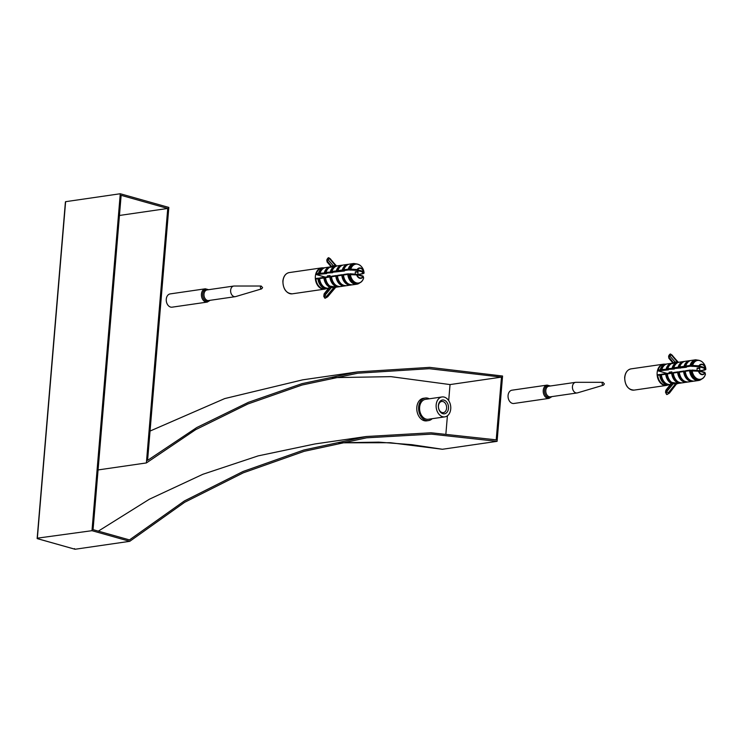 <?xml version="1.0" encoding="UTF-8"?>
<svg xmlns="http://www.w3.org/2000/svg" width="743" height="743" viewBox="0 0 743 743"><rect width="100%" height="100%" fill="white"/><g stroke="black" fill="none" stroke-linecap="round" stroke-linejoin="round"><path stroke-width="1.11" d="M444.017 400.115A6.975 5.034 -98.2 0 1 448.493 408.334A6.975 5.034 -98.2 0 1 442.874 413.702A6.975 5.034 -98.2 0 1 438.398 405.483A6.975 5.034 -98.2 0 1 444.017 400.115M442.066 412.532A5.638 4.068 81.8 0 0 443.339 412.616A5.638 4.068 81.8 0 0 446.627 407.331A5.638 4.068 81.8 0 0 442.986 401.554A5.638 4.068 81.8 0 0 441.723 401.461A5.638 4.068 81.8 0 0 438.426 406.755A5.638 4.068 81.8 0 0 442.066 412.532M444.268 397.115A10.058 7.263 81.8 0 0 442.001 396.957A10.058 7.263 81.8 0 0 436.122 406.393A10.058 7.263 81.8 0 0 442.624 416.702A10.058 7.263 81.8 0 0 444.89 416.86A10.058 7.263 81.8 0 0 450.769 407.415A10.058 7.263 81.8 0 0 444.268 397.115M442.001 396.957L425.47 399.353A10.058 7.263 81.8 0 0 419.591 408.789A10.058 7.263 81.8 0 0 426.083 419.098A10.058 7.263 81.8 0 0 428.349 419.256L444.89 416.86M429.296 398.796A11.405 8.229 81.8 0 0 427.838 398.202A11.405 8.229 81.8 0 0 425.275 398.025A11.405 8.229 81.8 0 0 418.606 408.724A11.405 8.229 81.8 0 0 425.98 420.408A11.405 8.229 81.8 0 0 428.544 420.584A11.405 8.229 81.8 0 0 432.185 418.708M425.275 398.025L423.436 398.285A11.405 8.229 81.8 0 0 416.777 408.994A11.405 8.229 81.8 0 0 424.142 420.677A11.405 8.229 81.8 0 0 426.705 420.854L428.544 420.584M98.327 531.134L149.389 499.212L202.885 474.275L258.174 455.877L314.865 443.97L366.318 436.512L430.968 432.779L496.213 439.847L501.479 377.119L429.231 368.695L357.727 373.218L302.076 385.013L247.948 403.951L195.734 429.621L146.38 462.935L167.751 208.458L121.137 195.335L93.061 529.657L129.486 539.91L184.422 500.931L242.952 471.526L303.748 450.044L366.318 436.512M445.921 433.513L447.407 415.801M448.688 400.607L450.035 384.577L390.929 376.645L332.223 377.667M502.565 376.023L429.677 367.367L357.411 371.909L301.964 383.657L248.348 402.353L196.765 427.541L147.588 460.381L168.828 207.427L120.273 193.747L91.983 530.688L129.756 541.322L184.663 502.287L243.295 472.817L304.184 451.317L366.596 437.822L431.33 434.126L497.086 441.342L502.565 376.023M167.751 208.458L119.447 215.461M501.479 377.119L450.035 384.577M146.38 462.935L98.076 469.938M442.419 449.264L411.826 444.685L378.874 442.131L338.669 442.809L390.4 442.717L442.419 449.264L497.086 441.342M74.495 548.613L75.089 549.253L129.756 541.322M37.401 538.155L91.983 530.688M75.089 549.253L37.317 538.61L65.616 201.678L65.579 202.533L65.616 201.678L120.273 193.747M508.073 395.471A6.706 4.839 81.8 0 0 513.896 403.477L549.049 398.378A6.706 4.839 -98.2 0 1 543.235 390.372A6.706 4.839 -98.2 0 1 547.127 385.106L511.964 390.196A6.706 4.839 81.8 0 0 508.073 395.471M572.444 386.555A5.368 3.873 81.8 0 0 577.097 392.954A5.368 3.873 81.8 0 0 577.487 392.871L603.381 385.199A1.458 1.059 -98.2 0 1 602.963 382.32L575.955 382.311A5.368 3.873 81.8 0 0 575.556 382.339A5.368 3.873 81.8 0 0 572.444 386.555M682.492 362.519A9.928 7.161 81.8 0 0 678.74 367.627L678.08 367.191A10.458 7.551 -98.2 0 1 683.681 361.516L679.362 362.147A10.458 7.551 81.8 0 0 673.762 367.822L678.08 367.191M673.79 368.389L673.762 367.822M688.464 361.646A9.928 7.161 81.8 0 0 684.712 366.763L684.052 366.327A10.458 7.551 -98.2 0 1 689.653 360.652L685.334 361.274A10.458 7.551 81.8 0 0 679.734 366.949L684.052 366.327M679.761 367.525L679.734 366.949M697.64 360.271A9.928 7.161 81.8 0 0 690.684 365.9L690.024 365.463A10.458 7.551 -98.2 0 1 695.624 359.788L691.306 360.411A10.458 7.551 81.8 0 0 685.705 366.085L690.024 365.463M685.733 366.661L685.705 366.085M698.429 379.218A9.343 6.743 -98.2 0 1 691.687 370.655L692.197 370.06L692.142 370.581A9.538 6.891 81.8 0 0 698.216 379.162A9.538 6.891 81.8 0 0 705.413 374.323L704.624 372.289L698.689 370.646M704.689 372.327A0.539 0.52 154.1 0 1 704.958 372.577L704.958 372.577A0.539 0.52 154.1 0 1 704.949 373.032A5.257 3.789 -98.2 0 1 698.466 371.203L691.436 370.924A8.99 6.483 81.8 0 0 694.807 377.518M664.576 365.11A9.928 7.161 81.8 0 0 660.824 370.228L660.165 369.791A10.458 7.551 -98.2 0 1 665.765 364.116L663.74 364.404A10.458 7.551 81.8 0 0 658.14 370.079L660.165 369.791M674.198 362.482L673.687 362.974A10.458 7.551 81.8 0 0 673.39 363.011A10.458 7.551 81.8 0 0 667.79 368.686L673.149 368.333A9.52 6.873 -98.2 0 1 674.96 365.054M667.79 368.686L668.486 369.865L658.066 370.868L667.344 373.488M699.869 370.766L699.99 370.776A0.539 0.539 0 0 1 699.655 370.72L699.646 370.72A0.539 0.474 -62 0 0 699.869 370.766L705.274 369.745L704.847 368.37L705.404 367.683L705.85 369.15A9.538 6.891 81.8 0 0 699.776 360.578A9.538 6.891 81.8 0 0 692.578 365.417L698.912 365.853L705.256 367.794A4.876 3.52 81.8 0 0 699.247 366.095L698.829 366.671L690.405 366.215L685.975 366.856L686.402 367.274L674.031 368.593L674.282 369.03L667.948 369.401M705.423 367.878A0.539 0.52 -25.9 0 0 705.404 367.683A5.257 3.789 -98.2 0 0 698.912 365.853L698.829 366.671L704.847 368.37A0.539 0.52 -25.9 0 0 705.423 367.878M666.137 368.927A10.458 7.551 -98.2 0 1 671.737 363.253L667.418 363.875A10.458 7.551 81.8 0 0 661.818 369.55L667.177 369.197A9.52 6.873 -98.2 0 1 668.988 365.918M661.818 369.55L661.976 370.265M665.124 364.209A10.727 7.746 81.8 0 0 663.388 364.191A10.727 7.746 81.8 0 0 657.601 370.135A10.727 7.746 81.8 0 0 657.156 372.614A10.727 7.746 81.8 0 0 657.174 375.234A10.727 7.746 81.8 0 0 666.462 385.422A10.727 7.746 81.8 0 0 668.124 384.911M672.229 382.487L671.431 382.227L670.864 383.147L670.845 384.744M671.338 382.171A9.52 6.873 -98.2 0 1 666.759 374.156L661.381 374.778A10.458 7.551 81.8 0 0 670.418 384.586L670.511 384.568M671.969 382.654L671.895 383.546L665.988 390.734L666.592 391.83L673.056 383.973A1.337 0.966 81.8 0 0 672.452 382.515L677.337 383.212C678.266 383.407 678.015 383.564 676.585 383.685M671.44 384.075L670.706 383.862L670.864 383.147A10.458 7.551 -98.2 0 1 665.7 374.156M665.366 383.044A9.52 6.873 -98.2 0 1 660.787 375.029L660.629 374.769A0.539 0.474 118 0 0 660.416 374.509L660.416 374.509A0.539 0.474 118 0 0 660.211 374.463L662.004 374.676M666.601 373.905A0.539 0.474 118 0 0 666.387 373.645L666.387 373.645A0.539 0.474 118 0 0 666.183 373.599L667.976 373.813M677.31 381.308A9.52 6.873 -98.2 0 1 672.731 373.292L671.718 373.2L672.034 372.726L673.947 372.949M683.281 380.444A9.52 6.873 -98.2 0 1 678.703 372.429L677.69 372.336L678.006 371.862L679.919 372.085M689.253 379.58A9.52 6.873 -98.2 0 1 684.674 371.565L683.662 371.472L683.978 370.989L685.891 371.212M698.754 379.524A9.52 6.873 -98.2 0 1 690.646 370.701L689.634 370.608L689.95 370.125L691.863 370.348M658.066 370.868L657.601 370.135L658.14 370.079L658.465 370.841M657.174 375.234L657.741 374.788L657.174 375.234L657.704 375.317A10.458 7.551 81.8 0 0 666.74 385.115L668.765 384.818A10.458 7.551 -98.2 0 1 659.728 375.02L657.704 375.317L660.09 374.453L659.728 375.02M660.629 374.769L659.775 374.936M660.824 370.228L661.205 370.06A9.52 6.873 -98.2 0 1 663.016 366.782M661.846 370.116L661.753 369.633M667.818 369.252L667.725 368.769M678.74 367.627L679.121 367.46A9.52 6.873 -98.2 0 1 680.932 364.191M684.712 366.763L685.092 366.596A9.52 6.873 -98.2 0 1 686.904 363.327M690.684 365.9L691.064 365.732A9.52 6.873 -98.2 0 1 696.024 360.68M677.449 383.564L681.526 382.914A10.458 7.551 -98.2 0 1 680.709 383.091A10.458 7.551 -98.2 0 1 671.672 373.292L667.353 373.915A10.458 7.551 81.8 0 0 672.006 382.58A1.337 0.966 -98.2 0 1 672.601 384.038L672.341 382.812L672.601 384.038L675.991 383.397A1.337 0.919 110.4 0 1 676.65 383.016M665.988 390.734L666.657 389.843L665.617 392.053L666.211 393.809L666.592 391.83L668.273 392.768L675.991 383.397L676.762 383.611L669.443 393.103L666.991 394.542L669.053 392.991L676.762 383.611A1.337 0.845 101.4 0 1 677.337 383.212M666.211 393.809L666.991 394.542L666.211 393.809M666.991 394.542L666.462 394.208M678.405 362.324L671.393 354.68L668.821 357.002L673.622 362.974M673.985 363.253L674.913 361.85L669.629 355.702L669.499 354.652L668.57 356.928M669.805 354.476L670.4 353.984L671.393 354.68L670.4 353.984L669.499 354.615L668.691 355.916L668.867 358.265L672.508 362.5L672.387 363.243M677.746 362.426L674.913 361.85A1.337 0.966 81.8 0 1 674.226 362.89M668.728 355.897L668.821 357.002M672.972 362.565L672.972 362.565A0.539 0.474 -101.9 0 1 672.712 363.151M698.829 371.063L698.504 370.581L698.829 371.063A4.876 3.52 81.8 0 0 704.838 372.754L698.829 371.063M661.01 370.218A0.539 0.474 118 0 1 660.536 370.543L660.202 369.856M666.982 369.355A0.539 0.474 118 0 1 666.517 369.68L666.174 368.992M672.954 368.491A0.539 0.474 118 0 1 672.489 368.816L672.146 368.129M673.697 367.896L673.92 368.528M678.926 367.627A0.539 0.474 118 0 1 678.461 367.943L678.118 367.256M679.669 367.033L679.891 367.664M684.897 366.754A0.539 0.474 118 0 1 684.433 367.079L684.089 366.392M685.64 366.169L685.863 366.801M692.81 363.726A8.99 6.483 81.8 0 0 691.882 365.649L691.064 365.732M690.869 365.89A0.539 0.474 118 0 1 690.405 366.215L690.061 365.528M692.067 365.528L692.578 365.417L692.532 366.15L692.095 365.695M705.181 369.726L705.274 369.745A0.539 0.52 -12.4 0 0 705.85 369.15L705.85 369.15C705.098 360.03 694.659 356.677 692.067 365.463A0.539 0.539 0 0 0 692.337 366.113L692.197 365.593M690.646 370.701L691.677 370.358M672.619 363.178L671.737 363.253A10.458 7.551 -98.2 0 1 672.545 363.188A0.539 0.474 -101.9 0 1 672.564 363.188L672.842 363.671M665.951 373.627L661.641 374.231L661.381 374.778M666.425 373.794A9.928 7.161 81.8 0 0 671.254 382.543L671.96 382.803M669.164 373.144L669.22 372.457L671.886 372.745L667.613 373.367L667.353 373.915M677.644 372.429L673.325 373.051A10.458 7.551 81.8 0 0 682.362 382.849L687.498 382.041A10.458 7.551 -98.2 0 1 686.681 382.227A10.458 7.551 -98.2 0 1 677.644 372.429L677.69 372.336M677.895 371.899L673.585 372.503L673.325 373.051M683.616 371.556L679.297 372.187A10.458 7.551 81.8 0 0 688.334 381.986L693.47 381.178A10.458 7.551 -98.2 0 1 692.652 381.363A10.458 7.551 -98.2 0 1 683.616 371.556L683.662 371.472M683.866 371.036L679.557 371.63L679.297 372.187M701.689 379.032A10.458 7.551 -98.2 0 1 698.624 380.49A10.458 7.551 -98.2 0 1 689.588 370.692L689.634 370.608M689.838 370.172L685.529 370.766L685.269 371.324A10.458 7.551 81.8 0 0 694.306 381.122L698.624 380.49L701.829 378.958M205.328 288.804L170.166 293.903A6.706 4.839 81.8 0 0 166.274 299.169A6.706 4.839 81.8 0 0 172.088 307.175L207.251 302.085A6.706 4.839 -98.2 0 1 201.437 294.079A6.706 4.839 -98.2 0 1 205.328 288.804L208.634 289.686M261.164 286.027L234.156 286.018A5.368 3.873 81.8 0 0 233.757 286.046A5.368 3.873 81.8 0 0 230.636 290.262A5.368 3.873 81.8 0 0 235.299 296.661A5.368 3.873 81.8 0 0 235.689 296.578L261.573 288.897A1.458 1.059 -98.2 0 1 261.164 286.027L262.595 287.634L261.573 288.897M340.693 266.217A9.928 7.161 81.8 0 0 336.941 271.334L336.282 270.898A10.458 7.551 -98.2 0 1 341.882 265.223L337.563 265.845A10.458 7.551 81.8 0 0 331.963 271.52L336.282 270.898M331.991 272.096L331.963 271.52M346.665 265.353A9.928 7.161 81.8 0 0 342.913 270.471L342.254 270.034A10.458 7.551 -98.2 0 1 347.854 264.359L343.535 264.982A10.458 7.551 81.8 0 0 337.935 270.656L342.254 270.034M337.963 271.232L337.935 270.656M355.841 263.979A9.928 7.161 81.8 0 0 348.885 269.598L348.226 269.161A10.458 7.551 -98.2 0 1 353.826 263.486L349.507 264.118A10.458 7.551 81.8 0 0 343.907 269.793L348.226 269.161M343.935 270.359L343.907 269.793M356.631 282.925A9.343 6.743 -98.2 0 1 349.888 274.362L350.399 273.758L350.343 274.288A9.538 6.891 81.8 0 0 356.417 282.869A9.538 6.891 81.8 0 0 363.615 278.031L362.825 275.997L356.891 274.353M362.89 276.034A0.539 0.52 154.1 0 1 363.16 276.285L363.16 276.285A0.539 0.52 154.1 0 1 363.151 276.74A5.257 3.789 -98.2 0 1 356.668 274.91L349.637 274.631A8.99 6.483 81.8 0 0 353.009 281.216M322.778 268.817A9.928 7.161 81.8 0 0 319.026 273.926L318.366 273.489A10.458 7.551 -98.2 0 1 323.967 267.814L321.942 268.112A10.458 7.551 81.8 0 0 316.342 273.786L318.366 273.489M336.607 266.031L329.595 258.388L327.022 260.709L331.824 266.681A10.458 7.551 81.8 0 0 331.592 266.709A10.458 7.551 81.8 0 0 325.991 272.384L331.341 272.031A9.52 6.873 -98.2 0 1 333.161 268.762M325.991 272.384L326.688 273.573L316.267 274.576L325.545 277.185M357.847 274.418A0.539 0.474 -62 0 0 358.061 274.473L363.476 273.443L363.048 272.077L363.606 271.39L364.051 272.857A9.538 6.891 81.8 0 0 357.977 264.276A9.538 6.891 81.8 0 0 350.78 269.115L357.114 269.56L363.457 271.501A4.876 3.52 81.8 0 0 357.439 269.802L357.03 270.378L348.597 269.923L344.176 270.563L344.427 271L332.232 272.291L332.66 272.709L326.149 273.099M363.624 271.585A0.539 0.52 -25.9 0 0 363.606 271.39A5.257 3.789 -98.2 0 0 357.114 269.56L357.03 270.378L363.048 272.077A0.539 0.52 -25.9 0 0 363.624 271.585M324.338 272.625A10.458 7.551 -98.2 0 1 329.938 266.951L325.62 267.582A10.458 7.551 81.8 0 0 320.019 273.257L325.369 272.904A9.52 6.873 -98.2 0 1 327.189 269.625M320.019 273.257L320.177 273.963M323.326 267.907A10.727 7.746 81.8 0 0 321.589 267.889A10.727 7.746 81.8 0 0 315.803 273.842A10.727 7.746 81.8 0 0 315.357 276.322A10.727 7.746 81.8 0 0 315.376 278.931A10.727 7.746 81.8 0 0 324.663 289.129A10.727 7.746 81.8 0 0 326.326 288.618M330.431 286.185L329.632 285.934L329.065 286.854L329.047 288.451M329.539 285.879A9.52 6.873 -98.2 0 1 324.96 277.863L319.583 278.486A10.458 7.551 81.8 0 0 328.62 288.284L328.712 288.275M330.171 286.352L330.096 287.253L324.189 294.442L324.793 295.538L331.257 287.68A1.337 0.966 81.8 0 0 330.654 286.222L335.539 286.919C336.468 287.104 336.217 287.262 334.787 287.383L335.762 287.225L327.644 296.801M329.641 287.773L328.908 287.569L329.065 286.854A10.458 7.551 -98.2 0 1 323.902 277.863M323.567 286.742A9.52 6.873 -98.2 0 1 318.988 278.727L318.831 278.476A0.539 0.474 118 0 0 318.617 278.216L318.617 278.216A0.539 0.474 118 0 0 318.413 278.17L320.205 278.384M324.802 277.603A0.539 0.474 118 0 0 324.589 277.353L324.589 277.353A0.539 0.474 118 0 0 324.385 277.297L326.177 277.52M335.511 285.015A9.52 6.873 -98.2 0 1 330.932 277L329.92 276.907L330.236 276.424L332.149 276.647M341.483 284.151A9.52 6.873 -98.2 0 1 336.904 276.136L335.892 276.043L336.207 275.56L338.121 275.783M347.455 283.287A9.52 6.873 -98.2 0 1 342.876 275.263L341.864 275.179L342.179 274.696L344.093 274.919M356.956 283.232A9.52 6.873 -98.2 0 1 348.848 274.399L347.835 274.306L348.151 273.833L350.064 274.056M316.267 274.576L315.803 273.842L316.342 273.786L316.667 274.548M315.376 278.931L315.933 278.495L315.376 278.931L315.905 279.015A10.458 7.551 81.8 0 0 324.942 288.823L326.966 288.525A10.458 7.551 -98.2 0 1 317.93 278.727L315.905 279.015L318.292 278.161L317.93 278.727M318.831 278.476L317.976 278.634M319.026 273.926L319.397 273.768A9.52 6.873 -98.2 0 1 321.217 270.489M320.047 273.823L319.954 273.331M326.019 272.96L325.926 272.467M336.941 271.334L337.313 271.167A9.52 6.873 -98.2 0 1 339.133 267.898M342.913 270.471L343.285 270.303A9.52 6.873 -98.2 0 1 345.105 267.025M348.885 269.598L349.256 269.44A9.52 6.873 -98.2 0 1 354.225 264.387M335.65 287.272L339.727 286.612A10.458 7.551 -98.2 0 1 338.91 286.798A10.458 7.551 -98.2 0 1 329.873 276.99L325.555 277.622A10.458 7.551 81.8 0 0 330.208 286.287A1.337 0.966 -98.2 0 1 330.802 287.745L330.542 286.519L330.802 287.745L334.183 287.095A1.337 0.919 110.4 0 1 334.852 286.724M324.189 294.442L324.858 293.541L323.799 296.42L325.193 298.24L335.195 287.615M325.193 298.24L324.663 297.915L325.193 298.24L327.626 296.819M324.663 297.915L324.793 295.538L326.474 296.476L334.183 287.095L334.963 287.318A1.337 0.845 101.4 0 1 335.539 286.919M332.186 266.96L333.115 265.557L327.83 259.4L327.7 258.36L326.771 260.635M328.007 258.174L328.601 257.682L329.595 258.388L328.601 257.682L327.7 258.323L326.883 259.66L327.069 261.973L330.709 266.208L330.589 266.951M335.947 266.133L333.115 265.557A1.337 0.966 81.8 0 1 332.427 266.588M326.929 259.595L327.022 260.709M331.174 266.273L331.174 266.273A0.539 0.474 -101.9 0 1 330.914 266.848M357.03 274.761L350.399 273.758A0.539 0.539 0 0 0 349.823 274.362C350.575 283.492 361.014 286.844 363.615 278.049L363.615 278.031A0.539 0.52 167.6 0 0 363.624 277.771L363.16 276.285A0.539 0.539 0 0 0 362.825 275.997L357.03 274.761A4.876 3.52 81.8 0 0 363.039 276.461L357.03 274.761M319.211 273.926A0.539 0.474 118 0 1 318.738 274.251L318.403 273.563M325.183 273.062A0.539 0.474 118 0 1 324.71 273.387L324.375 272.69M331.155 272.198A0.539 0.474 118 0 1 330.681 272.514L330.347 271.827M331.898 271.604L332.121 272.235M337.127 271.325A0.539 0.474 118 0 1 336.653 271.65L336.319 270.963M337.87 270.74L338.093 271.371M343.099 270.461A0.539 0.474 118 0 1 342.625 270.786L342.291 270.099M343.842 269.876L344.065 270.508M351.012 267.434A8.99 6.483 81.8 0 0 350.083 269.347L349.256 269.44M349.071 269.598A0.539 0.474 118 0 1 348.597 269.923L348.263 269.235M350.269 269.226L350.78 269.115L350.733 269.858L350.297 269.393M363.383 273.433L363.476 273.443A0.539 0.52 -12.4 0 0 364.051 272.857L364.051 272.857C363.299 263.728 352.86 260.384 350.269 269.17A0.539 0.539 0 0 0 350.538 269.82L350.39 269.3M348.848 274.399L349.637 274.631L349.879 274.065M330.821 266.886L330.756 266.895A0.539 0.474 -101.9 0 1 330.765 266.895L329.938 266.951A10.458 7.551 -98.2 0 1 330.746 266.895L331.044 267.378M324.152 277.334L319.843 277.938L319.583 278.486M324.626 277.501A9.928 7.161 81.8 0 0 329.455 286.25L330.161 286.51M330.124 276.47L325.815 277.065L325.555 277.622M335.845 276.127L331.527 276.758A10.458 7.551 81.8 0 0 340.563 286.557L345.699 285.749A10.458 7.551 -98.2 0 1 344.882 285.925A10.458 7.551 -98.2 0 1 335.845 276.127L335.892 276.043M336.096 275.607L331.787 276.201L331.527 276.758M341.817 275.263L337.498 275.885A10.458 7.551 81.8 0 0 346.535 285.693L351.671 284.885A10.458 7.551 -98.2 0 1 350.854 285.061A10.458 7.551 -98.2 0 1 341.817 275.263L341.864 275.179M342.068 274.743L337.759 275.337L337.498 275.885M359.891 282.73A10.458 7.551 -98.2 0 1 356.826 284.197A10.458 7.551 -98.2 0 1 347.789 274.399L347.835 274.306M348.04 273.87L343.73 274.473L343.47 275.021A10.458 7.551 81.8 0 0 352.507 284.82L356.826 284.197L360.03 282.665M150.049 431.042L224.73 398.573L302.735 379.831L224.72 398.582L150.049 431.061M550.089 386.026A6.037 4.356 81.8 0 0 544.517 390.391A6.037 4.356 81.8 0 0 546.755 396.586A6.037 4.356 81.8 0 0 551.631 396.651M575.556 382.339L548.91 386.202A5.368 3.873 81.8 0 0 545.799 390.419A5.368 3.873 81.8 0 0 550.452 396.818L577.097 392.954M624.817 377.305A10.727 7.746 81.8 0 0 634.123 390.112C628.067 389.759 624.909 385.506 624.668 377.37C625.29 372.512 627.408 369.68 631.048 368.872A10.727 7.746 81.8 0 0 624.817 377.305M692.207 370.07L698.504 370.59L692.197 370.06A0.539 0.539 0 0 0 691.622 370.655C692.374 379.784 702.813 383.137 705.413 374.342L705.413 374.323A0.539 0.539 0 0 0 705.423 374.063L705.423 374.063A0.539 0.52 167.6 0 1 705.413 374.323M659.979 374.5L657.639 374.769M660.211 374.463L660.09 374.453A0.539 0.539 0 0 1 660.416 374.509L661.883 374.667M666.183 373.599L665.747 374.073M699.637 370.887L699.822 368.639L697.343 368.194M697.083 368.138L699.822 367.813L699.507 368.417M669.155 372.187L671.886 371.862L671.57 372.466M670.548 364.246A9.928 7.161 81.8 0 0 666.796 369.364M672.109 368.054A10.458 7.551 -98.2 0 1 677.709 362.38L671.44 355.08M667.186 373.71C667.641 377.648 669.192 380.592 671.848 382.552L672.452 382.515M689.588 370.692L685.269 371.324M669.573 384.642A10.458 7.551 -98.2 0 1 668.765 384.818L669.582 384.642M660.453 374.658A9.928 7.161 81.8 0 0 667.344 384.205M672.396 372.93A9.928 7.161 81.8 0 0 679.288 382.469M676.52 363.383A9.928 7.161 81.8 0 0 672.768 368.491M678.368 372.067A9.928 7.161 81.8 0 0 685.26 381.605M684.34 371.203A9.928 7.161 81.8 0 0 691.231 380.741M690.312 370.339A9.928 7.161 81.8 0 0 700.417 379.459M692.699 374.472A8.99 6.483 -98.2 0 1 691.622 370.896M692.197 366.429L692.039 365.621M668.273 392.768L668.133 393.53M678.257 362.333L672.22 355.303M674.458 361.915A1.337 0.966 -98.2 0 1 673.78 362.955M669.536 354.587L670.232 354.002M679.529 367.33A0.539 0.539 0 0 0 679.956 367.729L680.254 368.166M692.039 365.695L692.374 366.401M672.406 383.444L671.765 382.413M704.828 369.698L704.838 369.791A0.539 0.539 0 0 1 704.41 370.135L700.101 370.738M208.291 289.733A6.037 4.356 81.8 0 0 202.718 294.098A6.037 4.356 81.8 0 0 204.957 300.293A6.037 4.356 81.8 0 0 209.832 300.358M233.757 286.046L207.111 289.909A5.368 3.873 81.8 0 0 204 294.117A5.368 3.873 81.8 0 0 208.653 300.525L235.299 296.661M283.018 281.012A10.727 7.746 81.8 0 0 292.324 293.819C286.269 293.457 283.111 289.213 282.869 281.077C283.492 276.21 285.609 273.378 289.25 272.579A10.727 7.746 81.8 0 0 283.018 281.012M318.18 278.198L315.84 278.476M318.413 278.17L318.292 278.161A0.539 0.539 0 0 1 318.617 278.216L320.084 278.374M324.385 277.297L323.948 277.771M357.838 274.594L358.024 272.337L355.544 271.901M355.284 271.845L358.015 271.52L357.708 272.124M330.087 276.452L327.617 275.941M327.357 275.885L330.087 275.569L329.771 276.173M328.75 267.954A9.928 7.161 81.8 0 0 324.997 273.062M330.31 271.762A10.458 7.551 -98.2 0 1 335.91 266.087L329.641 258.787M332.028 276.637L330.561 276.489A0.539 0.539 0 0 0 330.236 276.424L325.815 277.065A0.539 0.539 0 0 0 325.388 277.408C325.843 281.346 327.394 284.3 330.05 286.259L330.654 286.222M347.789 274.399L343.47 275.021M350.399 273.777L356.705 274.297A0.539 0.539 0 0 1 356.807 274.306L356.714 274.297M327.774 288.349A10.458 7.551 -98.2 0 1 326.966 288.525L327.784 288.349M318.654 278.365A9.928 7.161 81.8 0 0 325.545 287.903M330.598 276.637A9.928 7.161 81.8 0 0 337.489 286.176M334.721 267.09A9.928 7.161 81.8 0 0 330.969 272.198M336.57 275.774A9.928 7.161 81.8 0 0 343.461 285.312M342.542 274.901A9.928 7.161 81.8 0 0 349.433 284.448M348.513 274.037A9.928 7.161 81.8 0 0 358.618 283.157M350.9 278.17A8.99 6.483 -98.2 0 1 349.823 274.604M350.399 270.136L350.241 269.328M326.474 296.476L326.326 297.237M323.948 296.689L324.867 298.203M324.087 293.987L323.799 296.42M336.449 266.031L330.421 259.01M332.66 265.623A1.337 0.966 -98.2 0 1 331.982 266.653M327.737 258.295L328.434 257.7M350.241 269.403L350.575 270.108M330.607 287.151L329.966 286.12M358.061 274.473L362.612 273.842A0.539 0.539 0 0 0 363.039 273.498M74.95 549.235L37.215 538.61M37.15 538.517L65.412 201.929M357.411 371.909L302.745 379.831M549.049 398.378L551.975 396.604M603.381 385.199L604.393 383.927L602.963 382.32M550.433 385.979L547.127 385.106M694.306 381.122C689.318 381.113 686.244 377.778 685.102 371.119A0.539 0.539 0 0 1 685.529 370.766L689.95 370.125A0.539 0.539 0 0 1 690.284 370.181L691.742 370.339M688.334 381.986C683.346 381.976 680.272 378.642 679.13 371.983A0.539 0.539 0 0 1 679.557 371.63L683.978 370.989A0.539 0.539 0 0 1 684.312 371.045L685.77 371.203M682.362 382.849C677.375 382.84 674.3 379.506 673.158 372.847A0.539 0.539 0 0 1 673.585 372.503L678.006 371.862A0.539 0.539 0 0 1 678.331 371.918L679.799 372.076M705.423 374.063L704.958 372.577A0.539 0.539 0 0 0 704.624 372.289L698.606 370.599A0.539 0.539 0 0 0 698.504 370.581M667.186 373.701A0.539 0.539 0 0 1 667.613 373.367L672.034 372.726A0.539 0.539 0 0 1 672.359 372.782L673.827 372.94M670.418 384.586C665.431 384.577 662.357 381.243 661.214 374.583A0.539 0.539 0 0 1 661.641 374.231L666.062 373.59A0.539 0.539 0 0 1 666.387 373.645L667.855 373.803M634.123 390.112L666.462 385.422M667.585 368.974C668.644 365.519 670.585 363.531 673.39 363.011L678.545 362.324M631.048 368.872L663.388 364.191M696.98 370.451L697.148 368.407M676.994 383.917L677.56 383.527L676.548 383.685M670.836 383.88L665.988 390.075M665.886 390.279L665.505 392.267L666.666 394.496M672.434 355.377L670.957 354.272M661.614 369.93A0.539 0.539 0 0 0 662.041 370.33L662.329 369.921M667.585 369.067A0.539 0.539 0 0 0 668.013 369.457L668.301 369.057M673.557 368.203A0.539 0.539 0 0 0 673.985 368.593L674.272 368.194M685.501 366.466A0.539 0.539 0 0 0 685.928 366.866L686.216 366.466M704.15 369.262L703.909 369.745L705.228 369.745A0.539 0.539 0 0 0 705.85 369.15M667.418 363.875C664.614 364.404 662.672 366.392 661.614 369.838M666.601 364.051L665.765 364.116M699.126 360.346L695.624 359.788M685.501 366.373C686.56 362.928 688.501 360.94 691.306 360.411M690.488 360.596L689.653 360.652M679.529 367.237C680.588 363.791 682.529 361.804 685.334 361.274M684.517 361.46L683.681 361.516M673.557 368.101C674.616 364.655 676.557 362.668 679.362 362.147M210.176 300.302L207.251 302.085M352.507 284.82C347.52 284.82 344.446 281.486 343.303 274.817A0.539 0.539 0 0 1 343.73 274.473L348.151 273.833A0.539 0.539 0 0 1 348.476 273.888L349.944 274.046M346.535 285.693C341.548 285.684 338.474 282.349 337.331 275.69A0.539 0.539 0 0 1 337.759 275.337L342.179 274.696A0.539 0.539 0 0 1 342.504 274.752L343.972 274.91M340.563 286.557C335.576 286.547 332.502 283.213 331.359 276.554A0.539 0.539 0 0 1 331.787 276.201L336.207 275.56A0.539 0.539 0 0 1 336.533 275.616L338 275.774M319.416 278.272A0.539 0.539 0 0 1 319.843 277.938L324.264 277.297A0.539 0.539 0 0 1 324.589 277.353L326.056 277.51M292.324 293.819L324.663 289.129M325.787 272.672C326.846 269.226 328.787 267.239 331.592 266.709L336.746 266.031M289.25 272.579L321.589 267.889M327.366 276.842L327.422 276.164M355.182 274.148L355.349 272.114M329.028 287.587L324.189 293.782M330.635 259.084L329.158 257.979M319.815 273.638A0.539 0.539 0 0 0 320.242 274.028L320.53 273.628M325.787 272.774A0.539 0.539 0 0 0 326.214 273.164L326.502 272.765M331.759 271.901A0.539 0.539 0 0 0 332.186 272.3L332.474 271.901M337.731 271.037A0.539 0.539 0 0 0 338.158 271.436L338.446 271.028M343.703 270.173A0.539 0.539 0 0 0 344.13 270.573L344.418 270.164M362.352 272.969L362.11 273.443L363.429 273.452A0.539 0.539 0 0 0 364.051 272.857M325.62 267.582C322.815 268.102 320.874 270.09 319.815 273.535M319.416 278.281C320.558 284.94 323.632 288.275 328.62 288.284M332.4 266.18L331.889 266.681M324.802 267.759L323.967 267.814M357.327 264.053L353.826 263.486M343.703 270.08C344.761 266.626 346.702 264.647 349.507 264.118M348.69 264.294L347.854 264.359M337.731 270.944C338.789 267.499 340.731 265.511 343.535 264.982M342.718 265.158L341.882 265.223M331.759 271.808C332.818 268.362 334.759 266.375 337.563 265.845"/></g></svg>
